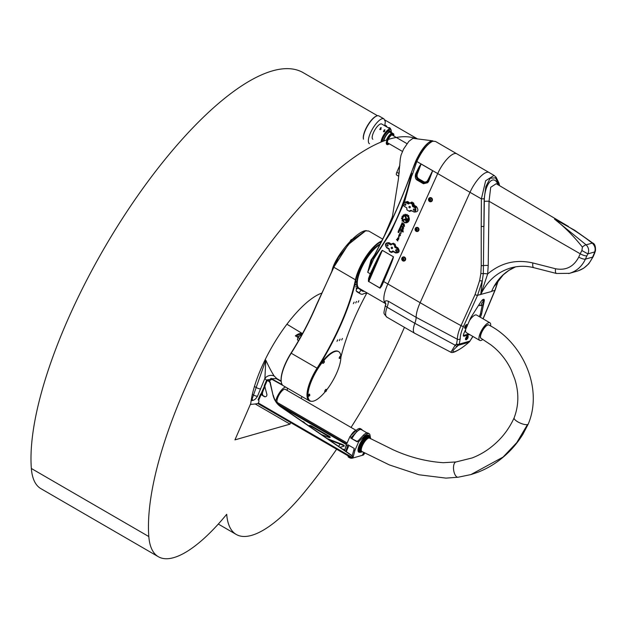 <?xml version="1.0" encoding="UTF-8"?>
<svg xmlns="http://www.w3.org/2000/svg" width="627" height="627" viewBox="0 0 627 627"><rect width="100%" height="100%" fill="white"/><g stroke="black" fill="none" stroke-linecap="round" stroke-linejoin="round"><path stroke-width="0.94" d="M251.192 404.344L250.275 404.611M268.278 381.02A1.803 0.603 -59.9 0 1 268.56 381.012L270.143 381.929A1.803 0.603 120.1 0 0 269.798 381.976M269.202 381.765A1.803 1.607 74 0 1 270.088 382.979L270.323 382.909A1.803 1.607 -106 0 0 269.438 381.702L266.687 380.04L268.419 379.876A3.237 1.082 -59.9 0 1 268.811 379.899A3.237 1.082 -59.9 0 1 268.967 381.247M268.419 379.876L267.18 380.26L269.438 381.702M262.133 395.159A1.803 0.603 -59.9 0 1 262.415 395.151A1.803 0.603 -59.9 0 1 262.478 395.206A10.44 3.488 -59.9 0 1 262.588 394.195L262.149 393.787M262.447 393.96L261.036 394.391L264.155 396.538L260.542 394.179L262.541 393.968M358.926 452.232A9.813 3.276 -59.9 0 1 358.777 452.161A9.813 3.276 -59.9 0 1 359.381 444.958A9.813 3.276 -59.9 0 1 368.613 435.185A9.813 3.276 -59.9 0 1 368.754 435.279M357.327 441.526L350.728 438.085L357.194 441.831L363.425 435.193A11.341 3.786 120.1 0 1 368.033 433.077L369.209 433.759A11.341 3.786 120.1 0 0 364.6 435.867L358.746 441.635L357.57 440.953M362.21 430.114A11.341 3.786 120.1 0 0 361.567 429.33A11.341 3.786 120.1 0 0 356.967 431.447L350.728 438.085M367.03 432.912L361.387 429.644A10.98 3.668 120.1 0 0 352.06 438.477M345.861 451.369L347.836 444.747L354.294 448.493L352.162 455.711M346.245 451.636L348.965 445.397M361.567 429.33L360.392 428.649A11.341 3.786 120.1 0 0 355.791 430.765L349.937 436.525L346.112 445.327L344.709 450.578M351.112 437.207L349.937 436.525M347.287 446.009L346.112 445.327M358.746 441.635L354.921 450.429L353.746 449.747M354.921 450.429L353.017 457.569L352.468 457.255M363.268 453.525L364.083 453.995L362.539 454.849L363.77 452.608M370.659 438.79L370.008 435.146A11.341 3.786 120.1 0 0 369.209 433.759M353.017 457.569L352.405 457.726L352.539 457.099A1.082 0.964 -106 0 0 352.131 455.688L351.896 455.758A1.082 0.964 74 0 1 352.303 457.169L352.264 458.204L363.433 455.006L364.42 453.705A1.082 0.964 -106 0 0 364.483 453M267.972 379.625A3.237 1.082 -59.9 0 1 268.372 379.648L268.811 379.899M258.293 403.741L258.912 401.366A0.721 0.643 -106 0 0 258.598 400.394L258.191 399.752M270.323 382.909L273.066 395.378A18.003 16.036 -106 0 0 280.747 406.798L280.99 406.727A18.003 16.036 74 0 1 273.301 395.316M280.99 406.727L352.131 455.688M265.683 396.687A2.163 1.928 74 0 1 264.39 396.468M364.162 452.827A1.082 0.964 74 0 1 364.177 453.768M267.204 380.605L264.743 386.263L266.851 394.218A2.163 1.928 -106 0 1 264.155 396.538M351.896 455.758L280.747 406.798M273.066 395.378L270.088 382.979M344.748 450.46A1.622 0.502 23.5 0 0 343.8 449.951M327.396 438.665L342.271 444.425L342.068 444.896A2.163 0.666 -156.5 0 1 343.996 446.173M342.068 444.896L329.23 439.927M321.416 434.55L328.242 437.191A2.163 0.666 23.5 0 0 330.233 437.34A2.163 0.666 23.5 0 0 329.191 436.204L328.987 436.674L311.917 426.783L312.121 426.313A2.163 0.666 23.5 0 0 309.417 425.561L309.087 426.07M328.987 436.674A2.163 0.666 -156.5 0 1 329.974 437.505M309.213 426.031A2.163 0.666 -156.5 0 1 311.917 426.783M302.065 421.234L302.567 421.579M304.612 422.99A2.163 0.666 23.5 0 0 302.622 421.454M312.121 426.313L329.191 436.204M308.664 425.78L309.417 425.561M339.975 447.325L344.027 446.165A2.163 0.666 23.5 0 0 344.247 446.009A2.163 0.666 23.5 0 0 342.271 444.425M342.726 449.214A1.622 0.502 -156.5 0 1 344.881 449.943M264.743 386.263L264.335 385.613M266.945 379.915L271.852 379.304M260.989 393.999L264.445 386.052M269.085 381.318A10.173 3.394 -59.9 0 1 271.938 379.382A10.173 3.394 -59.9 0 1 271.969 379.374M262.298 393.827A10.173 3.394 -59.9 0 1 265.049 386.718M271.334 379.037L282.942 385.464L271.483 379.1A1.442 1.317 -69.5 0 0 271.326 379.029L271.326 379.029A1.442 1.317 -69.5 0 0 270.119 379.21L270.707 379.39M298.436 336.989L297.606 336.409L298.946 336.542M298.021 337.365L295.341 335.876A25.903 8.645 -59.9 0 1 302.473 333.635M295.341 335.876L302.339 333.877M251.537 398.333L252.846 400.245L251.2 400.339M252.846 400.245A3.597 3.206 74 0 1 252.556 400.089L251.356 399.399M251.153 400.629L251.788 400.598C253.982 400.496 255.887 399.023 257.509 396.186L264.915 378.324L266.734 380.785M250.369 404.399A126.027 38.874 23.5 0 0 258.081 403.514M274.218 376.075C271.781 372.375 268.967 367.061 265.785 360.133L264.915 378.324A7.203 6.223 -28.6 0 1 274.218 376.075L276.86 378.63L271.444 378.692L276.883 378.661M271.225 378.316L270.119 379.21M276.452 378.426L281.131 381.02M265.127 359.757L265.785 360.133L252.226 398.748M348.996 456.378L349.756 456.817M348.275 455.954L348.079 456.409A2.085 0.643 23.5 0 0 349.733 457.828A2.085 0.643 23.5 0 0 351.912 458.071L351.912 458.071M348.73 456.221A2.085 0.643 23.5 0 0 350.328 457.146M285.583 387.063A10.173 3.394 120.1 0 0 285.301 387.125A10.173 3.394 120.1 0 0 275.731 401.155M278.38 404.54A10.173 3.394 120.1 0 0 279.493 403.78M287.221 390.449A10.173 3.394 120.1 0 0 287.135 387.964M277.792 402.793A7.743 2.586 -59.9 0 1 277.557 402.699A7.743 2.586 -59.9 0 1 278.592 395.833A7.743 2.586 -59.9 0 1 284.376 389.249A7.743 2.586 -59.9 0 1 285.324 389.304A7.743 2.586 -59.9 0 1 285.52 389.461M325.099 391.851A28.442 9.499 -59.9 0 1 310.138 400.872L309.699 400.622A28.442 9.499 -59.9 0 1 311.462 379.719L311.141 379.453L311.595 379.406A28.442 9.499 -59.9 0 1 317.45 368.425A116.591 38.921 120.1 0 0 355.877 280.057A28.442 9.499 -59.9 0 1 381.388 241.677M381.733 240.987A28.803 9.617 120.1 0 0 355.384 280.057A116.23 38.803 -59.9 0 1 317.074 368.167A28.803 9.617 120.1 0 0 309.221 400.763A28.803 9.617 120.1 0 0 311.008 401.225M309.221 400.763L283.38 385.785A28.803 9.617 -59.9 0 1 281.366 382.462A28.803 9.617 -59.9 0 1 291.234 353.189A116.23 38.803 120.1 0 0 316.314 305.639L333.619 267.447L348.244 244.593L365.643 230.83L368.754 231.034M365.408 230.893L352.202 240.031L338.408 257.501L316.18 305.42A116.591 38.921 -59.9 0 1 291.022 353.111A28.442 9.499 120.1 0 0 281.28 382.023A28.442 9.499 120.1 0 0 281.327 382.235M360.188 288.914A25.926 8.653 -59.9 0 1 358.762 288.506A25.926 8.653 -59.9 0 1 361.567 266.836A25.926 8.653 -59.9 0 1 380.221 243.981M359.24 292.738A29.704 9.914 120.1 0 0 360.392 293.812L357.453 292.111A29.704 9.914 -59.9 0 1 356.301 291.038L356.105 290.097L357.515 287.934L361.042 289.98L359.24 292.738L356.301 291.038M364.342 291.32A26.373 8.802 -59.9 0 1 362.061 290.936A26.373 8.802 -59.9 0 1 361.042 289.98M360.392 293.812A29.704 9.914 120.1 0 0 362.578 294.282A18.003 6.011 -59.9 0 1 365.612 293.42A29.704 9.914 120.1 0 0 366.834 292.762M298.593 340.555L297.425 339.881L297.856 337.514L299.722 338.588M297.856 337.514A29.704 9.914 -59.9 0 1 302.19 334.16M359.874 289.298A26.373 8.802 120.1 0 0 360.815 289.274M340.563 357.962L340.916 357.171L340.375 357.852M339.348 358.425A1.372 0.455 -59.9 0 1 339.301 358.401A1.372 0.455 -59.9 0 1 339.489 357.171A1.372 0.455 -59.9 0 1 340.524 356.018A1.372 0.455 -59.9 0 1 340.673 356.034A1.372 0.455 -59.9 0 1 340.712 356.065M310.138 400.872A28.442 9.499 -59.9 0 1 323.242 361.23A28.442 9.499 -59.9 0 1 338.658 351.653A28.442 9.499 -59.9 0 1 340.814 356.12M340.853 357.751A28.442 9.499 -59.9 0 1 326.651 389.931M324.864 391.734A1.372 0.455 -59.9 0 1 324.817 391.718A1.372 0.455 -59.9 0 1 325.107 390.307A1.372 0.455 -59.9 0 1 326.189 389.351A1.372 0.455 -59.9 0 1 326.228 389.383M322.662 363.19A1.372 0.455 -59.9 0 1 322.607 363.174A1.372 0.455 -59.9 0 1 322.717 362.132A1.372 0.455 -59.9 0 1 323.987 360.807A1.372 0.455 -59.9 0 1 324.026 360.838M308.17 396.507A1.372 0.455 -59.9 0 1 308.123 396.491A1.372 0.455 -59.9 0 1 308.413 395.081A1.372 0.455 -59.9 0 1 309.495 394.124A1.372 0.455 -59.9 0 1 309.534 394.156M309.519 395.316L309.174 396.099L309.519 395.316M366.481 230.665A28.442 8.182 128 0 0 346.653 245.314A28.442 8.182 128 0 0 331.926 271.185M367.375 256.177L367.649 255.369L367.375 256.177M371.772 250.502L372.038 249.687L371.772 250.502M373.99 248.104L374.256 247.289L373.99 248.104M369.554 253.214L369.82 252.399L369.554 253.214M358.072 274.36L357.523 274.94L358.072 274.36M360.737 267.76L360.188 268.332L360.737 267.76M362.414 264.367L361.865 264.947L362.414 264.367M359.279 271.107L358.73 271.687L359.279 271.107M356.779 287.691L356.152 288.6L356.779 287.691M356.16 284.023L355.525 284.94L356.16 284.023M356.308 281.633L355.681 282.55L356.308 281.633M356.316 286.053L355.681 286.97L356.316 286.053M366.967 292.84A116.591 38.921 120.1 0 0 341.096 356.489M358.08 302.292L358.856 300.756L358.08 302.292M353.354 303.64L354.137 302.104L353.354 303.64M339.325 340.657L340.108 339.121L339.325 340.657M336.965 341.331L337.749 339.795L336.965 341.331M341.691 339.983L342.467 338.447L341.691 339.983M355.721 302.966L356.497 301.43L355.721 302.966M291.022 353.111L317.45 368.425A28.442 9.499 -59.9 0 1 322.795 360.972A28.442 9.499 -59.9 0 1 338.219 351.394L338.658 351.653M323.744 362.821L324.143 361.912L323.744 362.821M326.259 390.535L325.946 391.366L326.44 390.637M481.175 338.384A7.743 2.586 -59.9 0 1 480.94 338.29A7.743 2.586 -59.9 0 1 481.967 331.424A7.743 2.586 -59.9 0 1 487.759 324.841A7.743 2.586 -59.9 0 1 488.699 324.896A7.743 2.586 -59.9 0 1 488.903 325.052M490.596 326.056A10.173 3.394 120.1 0 0 489.922 322.795A10.173 3.394 120.1 0 0 488.676 322.725A10.173 3.394 120.1 0 0 481.074 331.377A10.173 3.394 120.1 0 0 479.718 340.398A10.173 3.394 120.1 0 0 482.861 339.387M469.458 320.632A10.173 3.394 -59.9 0 1 475.313 314.981A10.173 3.394 -59.9 0 1 476.559 315.052L489.922 322.795M479.718 340.398L466.355 332.655A10.173 3.394 -59.9 0 1 465.696 329.293M479.287 316.627L480.086 314.785A3.597 1.199 120.1 0 0 480.525 313.453L482.179 305.38M483.166 300.568L483.19 300.419A4.499 1.505 120.1 0 0 483.26 299.369M463.353 335.523L468.682 333.995M479.216 305.325A3.064 1.019 -59.9 0 1 479.146 305.294A3.064 1.019 -59.9 0 1 478.91 304.824M406.829 221.621A1.058 0.956 77.8 0 1 405.74 220.085L406.053 219.419A0.651 0.588 -102.2 0 0 406.061 218.87L405.003 216.268A2.508 2.265 77.8 0 1 405.638 216.174L406.657 218.705A1.168 1.058 77.8 0 1 406.641 219.693L406.312 220.422L406.892 220.759L408.208 217.835L409.07 217.506L407.472 221.088A1.058 0.956 77.8 0 1 405.865 221.206A1.058 0.956 77.8 0 1 405.755 220.085L406.037 219.426A0.651 0.588 -102.2 0 0 406.045 218.87L404.987 216.276A2.508 2.265 77.8 0 1 405.183 216.221M406.68 220.939L408.224 217.835L409.07 217.506M402.001 220.978L402.416 220.069L405.457 218.909L405.653 219.583L401.985 220.986L402.401 220.069L405.465 218.909M403.067 232.068L402.291 231.629L401.727 229.615L400.919 230.564L401.68 229.168L402.542 230.493L402.863 229.662L403.208 231.959L402.558 231.488M400.927 230.556L401.688 229.168M402.291 231.629L401.711 229.615M402.558 230.493L402.855 229.662M401.256 231.026L400.943 233.597L400.865 230.963L400.833 233.236L401.327 230.948M400.951 233.597L400.872 230.955M400.833 233.236L401.241 231.034M400.559 235.062L399.932 235.893L399.023 235.054L399.101 234.6L399.814 235.438L399.736 233.213M399.814 235.438L399.728 233.213L400.269 234.882M399.932 235.893L399.093 234.6M402.565 224.254L402.918 223.494L402.228 224.043L402.918 223.494M402.001 222.977L403.239 223.353L402.738 224.458L401.554 224.004L402.15 223.721L402.134 222.71M402.15 223.721L402.401 223.188M402.534 224.631L401.68 223.714M400.339 228.416L400.269 227.554M400.426 227.295L400.872 227.946L400.387 228.722L399.736 228.024L400.426 227.295M400.387 228.722L399.72 228.024L400.206 227.256M398.349 232.366L398.372 231.01L398.231 232.029L398.788 231.3L399.18 231.7L398.756 232.633L398.843 231.598L398.043 232.241L398.38 231.018M398.756 232.625L398.819 231.59M398.333 232.068L398.796 231.3M399.485 228.542L400.504 229.466L399.916 229.498L399.485 228.542M399.916 229.498L399.383 228.808M400.12 229.772L400.191 230.164L400.12 229.772M399.054 229.506L399.94 230.015L399.187 229.231M399.94 230.007L399.07 229.498M398.662 230.955L398.843 230.007L399.556 230.038L399.336 231.347L399.391 230.274L398.662 230.955M399.336 231.339L399.109 230.133M398.451 230.838L399.038 229.827M401.633 225.548L401.562 224.693M401.688 225.853L401.029 225.164L401.507 224.395L402.009 224.599L401.68 225.861L401.014 225.164L401.499 224.395M400.99 226.99L401.351 226.323L400.794 226.206L400.872 226.974L401.351 226.323M401.335 226.323L400.904 226.12M401.029 227.295L400.363 226.598L400.653 225.994L401.954 226.355L400.825 227.248L400.379 226.598L400.857 225.814M397.777 240.964L396.483 239.49M397.283 239.443L397.604 237.994L397.996 239.349L398.819 239.067L397.902 239.733L397.769 240.964L396.468 239.506L397.267 239.443L397.596 237.994M398.012 239.349L398.811 239.067M404.368 226.269L404.164 224.192L404.156 226.159L403.412 225.446L403.114 225.798L404.062 223.792L404.533 226.394L404.164 224.192M404.164 226.159L403.412 225.446M403.114 225.798L403.388 225.117M403.6 225.109L404.054 223.8M398.639 238.088L399.14 235.807L398.748 238.456L398.67 235.815L398.623 238.095L399.133 235.807M398.756 238.456L398.678 235.815M403.71 228.134L403.02 226.519L403.145 229.498L402.307 228.056L401.962 228.44L403.036 226.002L403.702 228.134L403.02 226.519M401.97 228.44L402.275 227.664M403.145 229.498L402.291 228.056M402.589 227.766L403.028 226.002M406.523 222.405L406.539 222.397A3.543 3.198 -102.2 0 0 406.539 222.397A3.543 3.198 -102.2 0 0 409 218.823L409.243 218.251A3.919 3.535 77.8 0 1 402.949 221.135L403.263 221.017A3.543 3.198 -102.2 0 0 408.984 218.823L409.243 218.274M406.602 222.765A3.919 3.535 77.8 0 1 402.934 221.143L403.263 221.017M405.418 214.262L405.732 215.006A3.95 3.566 77.8 0 1 406.343 215.085L406.774 214.442A4.695 4.24 77.8 0 1 407.268 214.63L407.268 215.429A3.95 3.566 77.8 0 1 407.816 215.806L408.483 215.453A4.695 4.24 77.8 0 1 408.843 215.829L408.522 216.542A3.95 3.566 77.8 0 1 408.867 217.091L408.279 217.318A3.268 2.947 -102.2 0 0 402.863 219.379L402.275 219.591A3.95 3.566 77.8 0 1 402.197 218.964L401.523 218.619A4.695 4.24 77.8 0 1 401.562 218.055L402.283 217.906A3.95 3.566 77.8 0 1 402.487 217.271L401.993 216.636A4.695 4.24 77.8 0 1 402.275 216.135L402.981 216.37A3.95 3.566 77.8 0 1 403.404 215.892L403.169 215.116A4.695 4.24 77.8 0 1 403.623 214.802L404.188 215.343A3.95 3.566 77.8 0 1 404.776 215.116L404.885 214.324A4.695 4.24 77.8 0 1 405.418 214.262M404.188 215.343L404.196 215.335A3.95 3.566 77.8 0 1 404.76 215.124L404.877 214.324M402.965 216.378A3.95 3.566 77.8 0 1 403.388 215.892L403.185 215.116A4.695 4.24 77.8 0 1 403.639 214.802L403.663 214.787M402.283 217.906L402.299 217.906A3.95 3.566 77.8 0 1 402.471 217.271L401.978 216.644A4.695 4.24 77.8 0 1 402.26 216.135L402.33 216.088M402.197 218.964L401.539 218.619A4.695 4.24 77.8 0 1 401.578 218.055L401.695 217.914M402.291 219.591A3.95 3.566 77.8 0 1 402.213 218.964M408.295 217.31A3.268 2.947 -102.2 0 0 405.105 215.735A3.268 2.947 -102.2 0 0 405.097 215.743L405.105 215.735M407.816 215.806L408.326 215.406M406.343 215.085L406.704 214.434M374.468 255.009L370.965 260.127L367.712 272.314L370.259 273.787L368.558 278.482L368.417 281.296L380.048 288.169L381.663 286.077L383.685 281.57L387.839 283.976L437.693 173.593L387.839 283.976A25.566 8.535 120.1 0 0 385.723 303.711A25.566 8.535 -59.9 0 1 387.839 283.976L420.145 302.7A25.566 8.535 120.1 0 0 416.14 317.34L388.387 301.258C385.346 300.262 384.406 300.936 385.574 303.28A25.566 8.535 120.1 0 0 385.707 303.46M420.968 163.937A1.442 0.619 -108.4 0 1 420.952 163.898L416.806 161.492C421.979 150.699 427.293 143.944 432.74 141.216L435.483 141.436L456.809 153.795A20.707 6.913 120.1 0 0 437.693 173.601A20.707 6.913 -59.9 0 1 456.809 153.795L489.115 172.519A20.707 6.913 120.1 0 0 469.999 192.317L421.031 163.906L419.079 166.931A1.442 0.478 35.4 0 0 419.439 167.213L420.968 163.937L432.63 170.693L427.63 180.521A1.442 0.549 -141.6 0 1 428.069 181.085L428.641 181.446L428.155 180.929A1.442 0.455 24.3 0 0 427.63 180.521L426.297 181.838L424.291 182.01L418.131 178.436L417.049 176.485L416.163 176.54L417.77 179.095A1.442 0.478 120.1 0 0 418.131 178.436M435.483 141.436L431.157 140.981C426.062 143.622 420.968 150.237 415.858 160.833L411.312 172.833A2.524 0.69 -155.8 0 1 411.32 172.809A2.524 0.69 -155.8 0 0 412.542 174.094L416.806 161.492A2.524 0.682 -156.5 0 1 415.858 160.833M403.247 256.945A2.085 1.881 77.8 0 1 405.606 258.575A2.085 1.881 77.8 0 1 404.133 261.028M416.594 227.405A2.085 1.881 77.8 0 1 418.954 229.027A2.085 1.881 77.8 0 1 417.472 231.481M430.036 197.646A2.085 1.881 77.8 0 1 432.387 199.268A2.085 1.881 77.8 0 1 430.914 201.729M379.829 244.742A25.566 8.535 120.1 0 0 361.755 267.51A25.566 8.535 120.1 0 0 359.232 288.365L385.723 303.711M391.475 244.561L391.609 244.248A0.752 0.666 74 0 1 392.51 243.942L394.273 244.969A0.752 0.666 74 0 1 394.602 245.98L394.775 247.257L397.103 248.605A2.163 1.928 74 0 1 395.465 252.375L392.808 250.941L392.141 251.631A0.752 0.666 74 0 1 391.24 251.929L389.477 250.91A0.752 0.666 74 0 1 389.155 249.899L388.975 248.613L386.655 247.273A2.163 1.928 74 0 1 388.293 243.503L390.613 244.851L391.475 244.561M387.188 246.035A0.745 0.666 74 0 1 387.267 244.671A0.745 0.666 74 0 1 387.674 246.097A0.745 0.666 74 0 1 387.188 246.035M395.998 251.137A0.745 0.666 74 0 1 396.076 249.773A0.745 0.666 74 0 1 396.483 251.208A0.745 0.666 74 0 1 395.998 251.137M391.593 248.59A0.745 0.666 74 0 1 391.671 247.218A0.745 0.666 74 0 1 392.079 248.653A0.745 0.666 74 0 1 391.593 248.59M392.431 247.563L392.549 247.971M413.749 210.304A0.745 0.666 74 0 1 413.828 208.94A0.745 0.666 74 0 1 414.243 210.374A0.745 0.666 74 0 1 413.749 210.304M396.836 250.118L396.954 250.526M388.137 245.423L388.027 245.008M404.94 205.201A0.745 0.666 74 0 1 405.018 203.838A0.745 0.666 74 0 1 405.434 205.264A0.745 0.666 74 0 1 404.94 205.201M409.345 207.756A0.745 0.666 74 0 1 409.423 206.385A0.745 0.666 74 0 1 409.839 207.819A0.745 0.666 74 0 1 409.345 207.756M410.034 210.484L409.893 210.797A0.752 0.666 74 0 1 409 211.095L407.236 210.076A0.752 0.666 74 0 1 406.907 209.065L406.735 207.788L404.407 206.44A2.163 1.928 74 0 1 406.045 202.67L408.373 204.018L409.368 203.414A0.752 0.666 74 0 1 410.262 203.109L412.025 204.136A0.752 0.666 74 0 1 412.354 205.147L412.527 206.424L414.855 207.772A2.163 1.928 74 0 1 413.217 211.542L410.904 210.46A0.721 0.651 88.3 0 1 411.03 210.272M410.27 203.085L411.312 202.733L414.298 205.186L413.64 203.062L411.876 202.043L410.105 202.913M412.527 206.424L413.702 205.977A0.721 0.603 69.1 0 1 413.373 205.013L414.298 205.186M414.855 207.772L415.952 207.278L415.16 211.754L414.235 211.801M392.141 251.631L393.113 251.889L392.369 251.317L391.303 251.921M386.593 243.417L388.521 243.394L390.613 244.851M391.295 244.796A0.721 0.627 61.7 0 1 390.825 244.734L391.616 244.224M392.408 216.691L384.39 235.666M358.182 287.331L357.531 286.954A25.205 8.41 -59.9 0 1 357.366 286.852M387.713 228.831L392.361 216.738M390.786 222.326L390.692 221.182M399.83 165.324L396.82 172.253A3.644 1.215 120.1 0 0 396.57 174.949L398.741 176.312M432.795 140.832L412.927 138.34L408.882 141.334L403.576 149.061L401.037 155.135L400.285 158.937L398.404 179.142L392.557 215.672M399.289 171.265L399.054 173.554M396.82 172.253L398.952 173.53L398.827 175.552M410.716 174.424A1.442 0.682 19.8 0 0 410.567 174.604A1.442 0.682 19.8 0 0 410.583 174.902C411.249 173.318 411.343 173.624 410.889 175.826C404.023 206.596 391.467 234.02 373.23 258.097L373.778 258.818L367.712 272.314L371.897 260.33M370.965 260.127L371.756 260.456M368.558 278.482L369.264 278.623L370.918 274.062L370.259 273.787L373.927 266.122L374.585 266.397L382.329 250.369L393.395 256.788L383.324 281.257L383.685 281.57L387.031 273.717L386.671 273.396L379.852 287.934L368.786 281.523L369.264 278.623L374.585 266.397L370.918 274.062M372.955 257.948L372.704 258.332L372.924 257.909C388.278 229.317 400.833 201.549 410.567 174.604L411.312 172.833M383.324 281.257L381.349 285.63L381.663 286.077M373.034 257.995C388.348 229.482 400.865 201.784 410.583 174.902M431.979 140.809L430.937 140.989C424.894 144.523 419.392 152.322 414.416 164.376L411.257 172.934M392.33 216.879L392.416 216.464M404.266 202.631L407.135 202.168L407.683 201.486L404.109 202.388L403.663 203.634M397.103 248.605L396.538 252.626M404.329 202.592L411.618 176.156L410.975 173.569M432.654 170.638A1.442 0.478 -59.9 0 0 432.63 170.693L428.155 180.929A1.442 1.074 -40.9 0 1 428.069 181.085L426.611 182.598L423.774 183.155L417.37 179.44L417.77 179.095L423.93 182.661L426.611 182.598A1.442 0.627 54.8 0 0 426.297 181.838M419.079 166.931L415.646 173.883L417.198 174.267L419.831 167.448A1.442 0.478 28.1 0 0 419.439 167.213L416.414 174.102L416.163 176.54L417.37 179.44A1.442 0.478 120.1 0 0 417.033 180.043L423.437 183.758A1.442 0.478 120.1 0 1 423.774 183.155L423.93 182.661A1.442 0.478 120.1 0 0 424.291 182.01M431.125 140.934A0.721 0.627 -102.8 0 0 431.329 140.926L431.157 140.981A0.721 0.658 -110.1 0 1 430.937 140.989M373.23 258.097A1.442 0.494 37 0 0 373.778 258.818L390.449 233.048L403.294 204.661M419.831 167.448L421.007 163.96A1.442 0.478 120.1 0 1 421.031 163.906M410.889 175.826L411.618 176.156L412.542 174.094M423.437 183.758L427.575 182.747L428.641 181.446L432.669 170.716M410.842 210.586L409.815 210.931L411.72 210.868L409.893 210.797M391.789 244.177L392.737 243.864L391.789 244.177L392.737 243.864L395.684 246.207L395.065 244.193L393.301 243.174L391.373 244.052L389.061 242.712C385.237 242.649 384.469 244.358 386.749 247.83L389.069 249.17L389.555 251.466L391.319 252.485L393.113 251.889M394.775 247.257L395.018 247.163A0.721 0.603 69.1 0 1 394.689 246.207L395.684 246.207M389.343 249.374L389.179 248.794M392.275 251.317L392.369 251.317A0.721 0.651 88.3 0 1 392.863 250.941M385.871 303.554A1.082 1.003 -35.1 0 0 385.864 303.546L385.433 305.13C383.379 315.224 383.215 312.473 386.859 317.144L414.612 333.227A16.2 5.408 -59.9 0 1 414.831 323.289L455.178 345.203L450.891 352.241C451.518 352.789 452.953 352.601 455.186 351.676C459.325 349.576 461.064 348.612 467.766 343.314A2.163 0.76 -129.8 0 1 467.632 343.377C457.177 352.405 446.675 355.407 457.31 346.331L459.27 344.121L469.913 341.072L467.632 343.377M385.871 304.683C384.986 305.318 385.386 306.156 387.078 307.206L414.831 323.289A14.405 4.804 120.1 0 0 416.14 317.34L457.381 339.254L456.558 343.941L455.178 345.203A2.163 1.05 48.4 0 0 457.31 346.331M388.387 301.258A14.405 4.804 -59.9 0 1 387.078 307.206A16.2 5.408 -59.9 0 0 386.859 317.144M515.472 266.883C504.57 271.601 496.6 279.799 491.552 291.492L477.578 295.301L482.281 280.896L480.737 294.58C487.187 281.006 497.187 272.134 510.731 267.956L512.157 267.572M465.814 339.63A2.085 0.698 -59.9 0 1 465.634 339.599A2.085 0.698 -59.9 0 1 466.08 337.444A2.085 0.698 -59.9 0 1 467.726 335.986A2.085 0.698 -59.9 0 1 467.844 336.127M464.928 328.195A2.085 0.698 -59.9 0 1 464.748 328.164A2.085 0.698 -59.9 0 1 465.195 326.009A2.085 0.698 -59.9 0 1 466.849 324.551A2.085 0.698 -59.9 0 1 466.958 324.692M467.123 326.009L470.415 318.438A3.597 1.199 120.1 0 1 471.175 317.011L480.682 302.026A4.499 1.505 -59.9 0 1 483.958 299.353A4.499 1.505 -59.9 0 1 484.224 301.015L481.552 314.049A3.597 1.199 120.1 0 1 481.113 315.381L480.313 317.223M469.709 334.591L464.066 336.205L463.384 335.813M466.551 327.325L463.855 333.517A3.597 1.199 120.1 0 0 463.627 336.182A3.597 1.199 120.1 0 0 464.066 336.205M568.65 273.552L569.504 273.325C576.699 271.107 581.989 266.381 585.391 259.155L586.888 255.84A8.151 2.72 -59.9 0 1 587.891 253.888C589.278 250.518 588.69 247.5 586.135 244.843L554.503 219.113C567.866 225.9 580.437 233.895 592.217 243.104C594.937 245.721 595.752 248.668 594.662 251.944A5.4 3.064 16 0 0 595.454 250.878L595.454 250.878A5.4 3.064 16 0 0 595.454 250.863L594.584 253.339A5.4 1.85 22.7 0 1 594.004 253.81L592.633 257.086C589.466 264.249 584.38 268.912 577.381 271.076L577.365 271.076M582.405 247.124C573.587 236.018 564.284 226.676 554.503 219.113L574.606 230.227L592.734 243.025A5.4 0.956 -51.7 0 0 592.734 243.017A5.4 0.956 -51.7 0 0 592.217 243.104L586.135 244.843A5.4 1.952 133 0 0 582.405 247.124L581.903 250.549A13.551 4.522 120.1 0 0 580.241 253.802L578.745 257.117C573.634 266.796 565.915 270.684 555.577 268.764L532.903 262.972C516.013 259.092 500.934 262.752 487.657 273.952A3.597 0.564 6.7 0 0 483.323 273.631L484.193 198.767L485.839 186.642L490.173 178.233L495.502 177.849L499.272 185.506M594.004 253.81A8.151 2.72 -59.9 0 0 594.662 251.944L587.891 253.888L581.903 250.549M480.807 294.369A3.597 2.171 14.6 0 0 480.784 294.384L487.657 273.952L488.214 265.48L489.036 201.275L490.706 187.301L496.223 183.703L568.399 226.425M494.632 285.873L496.419 282.934M586.888 255.84A5.4 1.481 -155.7 0 1 580.241 253.802L489.036 201.275A3.597 0.4 0.7 0 0 484.303 201.4L483.981 226.418L481.215 226.535L481.23 265.676L480.862 273.505L479.631 280.59L475.07 294.572L461.033 325.648A540.098 147.909 -155.7 0 1 420.145 302.7L469.999 192.317A540.098 147.909 -155.7 0 0 481.387 198.861L481.215 226.535M479.631 280.59A2.163 0.462 -168 0 0 482.281 280.896L483.323 273.631L480.862 273.505M489.115 172.519L494.037 175.403L485.651 180.748L481.387 198.861L484.193 198.767M498.222 280.387L494.891 290.356L483.009 318.79M472.946 336.472L469.913 341.072L472.836 336.401M469.168 342.115A2.163 0.58 -128.8 0 1 469.106 342.224A2.163 0.58 -128.8 0 1 469.004 342.264L458.478 345.265A2.163 1.215 47.2 0 1 456.291 344.325M467.852 343.196A2.163 0.76 -129.8 0 1 467.766 343.314L470.046 341.096M456.558 343.941A2.163 1.144 17.3 0 0 459.27 344.121L460.226 338.737A21.185 7.069 -59.9 0 1 463.541 326.377L477.578 295.301A2.163 0.588 24.3 0 1 475.07 294.572M466.347 326.918L466.284 327.349L466.896 326.745L466.684 326.408L466.284 327.098M466.559 327.263L466.896 326.745M466.12 327.702A2.085 0.698 -59.9 0 1 465.312 328.344A2.085 0.698 -59.9 0 1 465.046 328.336A2.085 0.698 -59.9 0 1 465.493 326.181A2.085 0.698 -59.9 0 1 467.139 324.723A2.085 0.698 -59.9 0 1 467.123 325.969M465.422 327.984L465.642 327.929C466.919 327.098 467.381 326.197 467.021 325.225A1.654 0.556 120.1 0 0 465.618 326.252A1.654 0.556 120.1 0 0 465.422 327.984A1.654 0.556 120.1 0 0 465.477 327.968M467.225 338.361L467.781 338.188L467.57 337.843L467.162 338.541M467.444 337.992L467.844 337.757M467.436 338.698L467.781 338.188M466.997 339.144A2.085 0.698 -59.9 0 1 466.198 339.787A2.085 0.698 -59.9 0 1 465.932 339.771A2.085 0.698 -59.9 0 1 466.37 337.616A2.085 0.698 -59.9 0 1 468.024 336.158A2.085 0.698 -59.9 0 1 468.008 337.404M466.308 339.419L466.519 339.364C467.797 338.541 468.259 337.639 467.907 336.668A1.654 0.556 120.1 0 0 466.496 337.687A1.654 0.556 120.1 0 0 466.308 339.419A1.654 0.556 120.1 0 0 466.355 339.411M481.661 305.529A2.249 0.752 -59.9 0 1 481.317 304.056A2.249 0.752 -59.9 0 1 483.213 301.665A2.249 0.752 -59.9 0 1 483.668 302.073M483.174 301.744A2.163 0.721 -59.9 0 1 483.527 301.83C483.989 303.766 483.276 304.996 481.387 305.529A2.163 0.721 -59.9 0 1 481.497 303.727A2.163 0.721 -59.9 0 1 483.174 301.744M479.459 305.576A3.151 1.05 -59.9 0 1 479.389 305.545A3.151 1.05 -59.9 0 1 479.216 304.346M430.357 200.264L430.185 199.19M430.247 199.221A0.502 0.455 -102.2 0 0 430.443 200.201M429.95 200.06L429.675 200.115A0.627 0.564 -102.2 0 0 430.193 200.381L430.647 200.029L430.051 199.143L429.675 200.115L430.42 200.334M429.879 199.441L429.605 199.496A0.627 0.564 -102.2 0 0 429.675 200.115M430.193 200.381A0.627 0.564 -102.2 0 0 430.577 199.41A0.627 0.564 -102.2 0 0 429.605 199.496M429.895 200.342A0.651 0.588 77.8 0 1 429.769 199.229A0.651 0.588 77.8 0 1 430.71 199.707A0.651 0.588 77.8 0 1 429.895 200.342M429.667 201.58A2.085 1.881 77.8 0 1 429.957 197.662A2.085 1.881 77.8 0 1 430.835 201.745A2.085 1.881 77.8 0 1 429.667 201.58M429.816 201.196A1.654 1.497 -102.2 0 0 431.885 199.566A1.654 1.497 -102.2 0 0 429.487 198.351A1.654 1.497 -102.2 0 0 429.816 201.196M416.924 230.023L416.743 228.949M416.814 228.98A0.502 0.455 -102.2 0 0 417.002 229.96M416.508 229.811L416.234 229.874A0.627 0.564 -102.2 0 0 416.751 230.14L417.135 229.161L416.61 228.902L416.234 229.874L416.979 230.085M416.438 229.192L416.163 229.255A0.627 0.564 -102.2 0 0 416.234 229.874M416.751 230.14A0.627 0.564 -102.2 0 0 417.135 229.161A0.627 0.564 -102.2 0 0 416.163 229.255M416.453 230.101A0.651 0.588 77.8 0 1 416.328 228.988A0.651 0.588 77.8 0 1 417.268 229.466A0.651 0.588 77.8 0 1 416.453 230.101M416.226 231.339A2.085 1.881 77.8 0 1 416.516 227.421A2.085 1.881 77.8 0 1 417.402 231.504A2.085 1.881 77.8 0 1 416.226 231.339M416.375 230.955A1.654 1.497 -102.2 0 0 418.444 229.325A1.654 1.497 -102.2 0 0 416.046 228.103A1.654 1.497 -102.2 0 0 416.375 230.955M403.576 259.57L403.404 258.496M403.467 258.52A0.502 0.455 -102.2 0 0 403.663 259.5M403.161 259.359L402.895 259.413A0.627 0.564 -102.2 0 0 403.412 259.68L403.788 258.708L403.271 258.442L402.895 259.413L403.639 259.633M403.09 258.739L402.816 258.794A0.627 0.564 -102.2 0 0 402.895 259.413M403.412 259.68A0.627 0.564 -102.2 0 0 403.271 258.442A0.627 0.564 -102.2 0 0 402.816 258.794M403.114 259.649A0.651 0.588 77.8 0 1 402.989 258.528A0.651 0.588 77.8 0 1 403.921 259.006A0.651 0.588 77.8 0 1 403.114 259.649M402.879 260.887A2.085 1.881 77.8 0 1 403.177 256.96A2.085 1.881 77.8 0 1 404.054 261.044A2.085 1.881 77.8 0 1 402.879 260.887M403.036 260.495A1.654 1.497 -102.2 0 0 405.105 258.865A1.654 1.497 -102.2 0 0 402.706 257.65A1.654 1.497 -102.2 0 0 403.036 260.495M385.581 126.246A1.803 1.607 -106 0 0 384.782 125.784M380.918 127.681A0.886 0.792 -106 0 0 381.098 129.225M389.249 128.378A1.803 1.607 -106 0 0 388.45 127.916M384.594 129.805A0.886 0.792 -106 0 0 384.766 131.356M389.281 143.795A6.121 2.046 120.1 0 1 388.097 144.516A6.121 2.046 120.1 0 1 387.564 140.197A6.121 2.046 120.1 0 1 392.502 133.919L392.157 134.703A5.22 1.74 120.1 0 0 388.779 138.418A5.22 1.74 120.1 0 0 387.361 143.121A5.22 1.74 120.1 0 0 388.85 143.544M393.364 135.753A5.22 1.74 120.1 0 0 392.471 134.617L391.616 134.907M406.97 143.638L392.008 134.97A4.499 1.505 120.1 0 0 391.781 134.899M393.795 136.004A6.121 2.046 120.1 0 0 393.834 134.609A6.121 2.046 120.1 0 0 392.815 133.825L392.471 134.617M393.811 134.507A6.301 2.1 120.1 0 0 393.795 134.39A6.301 2.1 120.1 0 0 393.356 133.669A6.301 2.1 120.1 0 0 392.737 133.582L392.815 133.825M392.502 133.919L392.424 133.676A6.301 2.1 120.1 0 0 387.799 139.139A6.301 2.1 120.1 0 0 387.031 144.571A6.301 2.1 120.1 0 0 387.886 144.586A6.301 2.1 120.1 0 0 387.995 144.547M393.215 133.606A6.301 2.1 120.1 0 0 393.09 133.512A6.301 2.1 120.1 0 0 392.471 133.433L392.737 133.582M392.424 133.676L392.157 133.52A6.301 2.1 120.1 0 0 387.533 138.99A6.301 2.1 120.1 0 0 386.773 144.414A6.301 2.1 120.1 0 0 386.914 144.476M392.424 133.543A5.941 1.983 120.1 0 0 391.867 133.473L392.04 133.575M391.789 133.7L391.554 133.567A5.941 1.983 120.1 0 0 386.647 139.962M392.831 133.426A6.301 2.1 120.1 0 0 392.62 133.237A6.301 2.1 120.1 0 0 392 133.159L391.867 133.473M391.554 133.567L391.687 133.253A6.301 2.1 120.1 0 0 386.483 140.017M392.62 133.237L390.566 132.046A6.301 2.1 120.1 0 0 389.947 131.968L392 133.159M391.687 133.253L389.633 132.062A6.301 2.1 120.1 0 0 383.818 140.965M391.46 132.571A7.022 2.343 120.1 0 0 390.927 131.427A7.022 2.343 120.1 0 0 390.221 131.341L389.947 131.968M389.633 132.062L389.908 131.427A7.022 2.343 120.1 0 0 383.458 141.106M390.927 131.427L389.9 130.831A7.022 2.343 120.1 0 0 389.195 130.745L390.221 131.341M389.908 131.427L388.881 130.831A7.022 2.343 120.1 0 0 384.61 135.291A7.022 2.343 120.1 0 0 382.313 141.545M391.248 131.764A8.464 2.821 120.1 0 0 391.209 130.557A8.464 2.821 120.1 0 0 386.303 132.117A8.464 2.821 120.1 0 0 381.522 141.867M391.162 130.353A8.825 2.947 120.1 0 0 391.123 130.118A8.825 2.947 120.1 0 0 390.503 129.099A8.825 2.947 120.1 0 0 385.009 132.995A8.825 2.947 120.1 0 0 381.004 142.078M390.503 129.099L381.694 123.997A8.825 2.947 120.1 0 0 374.727 130.15A8.825 2.947 120.1 0 0 372.853 139.265M384.994 129.891L383.465 131.686L384.265 129.86L384.994 129.891M384.132 131.741L383.465 131.686M381.326 127.767L379.79 129.554L380.597 127.728L381.326 127.767M380.456 129.609L379.79 129.554M363.464 139.194A14.405 4.804 -59.9 0 1 367.532 125.988A14.405 4.804 -59.9 0 1 376.976 115.885A14.405 4.804 -59.9 0 1 377.156 115.83A14.405 4.804 -59.9 0 1 378.912 115.932L383.904 118.824A14.405 4.804 120.1 0 0 372.524 128.88A14.405 4.804 120.1 0 0 369.468 143.748M376.725 115.979A14.045 4.687 120.1 0 0 376.545 116.034A14.045 4.687 120.1 0 0 367.344 125.878A14.045 4.687 120.1 0 0 363.378 138.755A14.045 4.687 120.1 0 0 363.425 138.967M290.685 422.582L290.011 424.134L255.197 403.953M301.995 396.57L301.148 398.521M290.011 424.134L234.937 439.88L250.784 403.435A75.789 25.299 -59.9 0 1 277.792 337.31A75.789 25.299 -59.9 0 1 321.651 293.154M387.157 139.79A252.046 84.136 120.1 0 0 227.523 306.431A252.046 84.136 120.1 0 0 148.818 536.563A126.027 42.064 120.1 0 0 158.365 556.729A126.027 42.064 120.1 0 0 226.7 514.289A126.027 42.064 120.1 0 0 236.246 534.455A126.027 42.064 120.1 0 0 304.581 492.023A252.046 84.136 120.1 0 0 336.636 449.214M338.588 446.369A252.046 84.136 120.1 0 0 340.1 444.135M351.042 427.434A252.046 84.136 120.1 0 0 404.439 327.333M415.685 138.465A252.046 84.136 120.1 0 0 393.16 138.105M392.667 138.222A252.046 84.136 120.1 0 0 388.246 139.445M158.365 556.729L40.904 488.652A126.027 42.064 -59.9 0 1 31.35 468.487A252.046 84.136 -59.9 0 1 134.209 200.758A252.046 84.136 -59.9 0 1 303.209 72.669L377.532 115.744M270.284 382.298A1.803 0.603 120.1 0 0 270.143 381.929L270.315 382.878M270.002 382.211A1.583 0.525 -59.9 0 1 270.3 382.831M264.132 396.319A1.803 0.603 120.1 0 0 263.998 396.068A1.803 0.603 120.1 0 0 263.716 396.076M362.516 451.895A8.261 2.759 -59.9 0 1 361.881 445.813A8.261 2.759 -59.9 0 1 366.819 438.634A8.261 2.759 -59.9 0 1 370.243 438.555M362.304 451.769A8.026 2.68 -59.9 0 1 361.983 445.781A8.026 2.68 -59.9 0 1 366.591 438.978A8.026 2.68 -59.9 0 1 370.032 438.43M351.081 435.404A8.551 2.853 -59.9 0 1 356.583 430.036M350.571 435.898A8.261 2.759 -59.9 0 1 356.081 430.185M361.63 451.385A7.743 2.586 -59.9 0 1 361.395 451.291C361.748 450.594 359.757 453.125 362.014 445.758C364.036 441.526 366.152 438.9 368.355 437.881L369.162 437.889A7.743 2.586 -59.9 0 1 369.358 438.046M358.777 452.161L359.067 452.333A9.813 3.276 -59.9 0 1 359.671 445.131A9.813 3.276 -59.9 0 1 368.911 435.35L369.812 437.38M361.176 452.075A9.452 3.159 -59.9 0 1 360.125 445.256A9.452 3.159 -59.9 0 1 365.972 436.878A9.452 3.159 -59.9 0 1 369.734 437.309M360.721 451.832A8.911 2.978 -59.9 0 1 360.36 445.186A8.911 2.978 -59.9 0 1 365.486 437.63A8.911 2.978 -59.9 0 1 369.295 437.035M362.602 451.942L360.29 451.581A8.551 2.853 -59.9 0 1 360.815 445.303A8.551 2.853 -59.9 0 1 368.864 436.784L370.322 438.602M360.995 451.989A8.551 2.853 -59.9 0 1 361.52 445.711A8.551 2.853 -59.9 0 1 369.569 437.191M356.967 431.447L355.791 430.765M364.6 435.867L363.425 435.193M278.56 404.431L346.715 443.932M261.059 394.744L258.598 400.394M258.23 402.934L352.202 457.397M363.644 454.536L362.939 454.128M346.441 444.567L280.332 406.257M297.997 336.26L297.809 336.691M251.772 400.316L252.556 400.089M276.805 378.99L281.178 381.42M282.221 384.672L271.444 378.692M257.509 396.186A3.597 1.113 23.5 0 1 253.292 394.916L252.344 394.367M254.437 386.483L256.459 387.627A3.597 1.113 -156.5 0 0 260.675 388.897M340.61 356.073A1.372 0.455 120.1 0 0 339.489 357.406A1.372 0.455 120.1 0 0 339.387 358.456C340.853 358.205 341.315 357.414 340.759 356.089A1.372 0.455 120.1 0 0 340.61 356.073M308.123 396.491L309.816 395.566L309.581 394.171A1.372 0.455 120.1 0 0 308.508 395.128A1.372 0.455 120.1 0 0 308.21 396.538A1.372 0.455 120.1 0 0 308.366 396.554M355.877 280.057L333.548 267.078M350.846 240.729A1.372 0.392 -52 0 1 351.919 239.655M351.23 240.016L350.642 240.776M322.607 363.174L323.273 363.307C324.41 362.453 324.676 361.638 324.073 360.862A1.372 0.455 120.1 0 0 322.803 362.179A1.372 0.455 120.1 0 0 322.701 363.229A1.372 0.455 120.1 0 0 322.85 363.237M326.189 389.351L326.275 389.406A1.372 0.455 120.1 0 0 326.126 389.391A1.372 0.455 120.1 0 0 325.092 390.543A1.372 0.455 120.1 0 0 324.904 391.773L324.817 391.718M415.646 173.883C414.909 176.939 415.372 178.993 417.033 180.043M409.799 203.03L407.683 201.486M416.493 206.596L414.243 205.295L413.702 205.977L415.952 207.278L416.493 206.596C418.922 210.296 418.107 212.114 414.032 212.044L414.118 211.801M411.79 210.711L414.032 212.044M409.298 211.189L411.72 210.868M404.909 206.73L406.876 207.898M387.031 273.717C391.53 263.097 393.654 257.446 393.403 256.757L382.337 250.345C381.702 250.518 378.896 255.777 373.927 266.122M397.871 247.822L395.559 246.482L395.018 247.163L397.33 248.504L397.871 247.822C400.151 251.294 399.383 253.002 395.559 252.932L395.668 252.477M393.356 251.153L393.247 251.592L395.559 252.932M410.262 203.109L411.876 202.043M413.64 203.062L412.025 204.136M412.354 205.147L413.42 204.911L412.221 205.46M388.293 243.503L389.061 242.712M368.715 281.703L382.337 250.345M393.403 256.757L379.782 288.114M411.257 173.358L411.5 172.691M406.045 202.67L407.135 202.168L409.345 203.454M386.867 247.391L386.749 247.83M420.623 165.583A1.442 0.392 18 0 0 420.349 165.465A1.442 0.431 28.6 0 1 420.09 165.301M417.049 176.485L417.198 174.267M432.74 141.216A2.524 2.265 -109.8 0 0 431.157 140.981M431.321 140.934L431.352 140.926A2.524 2.226 77.3 0 1 431.352 140.926A2.524 2.226 77.3 0 1 432.873 141.177M409.329 203.501L408.373 204.018M409.948 211.08L409.831 211.495M392.51 243.942L393.301 243.174M395.065 244.193L394.273 244.969M389.665 251.019L389.555 251.466M391.428 252.007L391.319 252.485M578.745 257.117A5.4 1.481 -155.7 0 0 585.391 259.155L592.633 257.086A5.4 1.85 22.7 0 0 593.213 256.615L594.584 253.339M498.042 184.785C493.661 172.95 484.209 184.385 484.303 201.4M491.686 291.273L494.891 290.356A2.163 0.737 -157.3 0 0 495.118 290.168L498.489 280.042M556.51 273.49A5.4 2.085 -75.7 0 1 556.478 273.482A5.4 2.085 -75.7 0 1 555.577 268.764M577.381 271.076L569.496 273.325L556.478 273.482L533.812 267.69A5.4 2.085 -75.7 0 1 532.903 262.972M488.214 265.48A3.597 0.4 0.7 0 0 483.77 265.558L481.23 265.676M463.541 326.377A2.163 0.588 24.3 0 1 461.033 325.648A23.34 7.79 120.1 0 0 457.381 339.254A2.163 1.779 -0.8 0 0 460.226 338.737M480.086 314.785L481.113 315.381M480.525 313.453L481.552 314.049M483.19 300.419L484.224 301.015M483.362 303.029L482.547 304.91L483.362 303.029M482.116 300.208A3.151 1.05 -59.9 0 1 482.281 300.145A3.151 1.05 -59.9 0 1 482.672 300.168L482.547 300.09M481.873 305.396L479.514 305.615A3.151 1.05 -59.9 0 1 479.467 303.954M384.876 125.557L386.083 125.713A1.803 1.607 74 0 1 386.961 127.046L386.083 125.713A1.803 1.607 74 0 0 384.876 125.557L384.547 125.651M388.215 127.775L388.552 127.681A1.803 1.607 74 0 1 390.637 129.193M368.966 437.818L393.223 449.825C409.588 457.248 426.274 461.535 443.273 462.695L456.088 461.942L472.162 457.937C480.65 454.661 488.362 449.88 495.291 443.595C503.222 436.541 509.508 427.959 514.14 417.841C518.835 405.473 519.046 392.541 514.783 379.053L511.279 370.048C506.318 359.773 499.5 351.363 490.831 344.811L481.097 338.345A7.704 2.571 -59.9 0 1 481.097 338.345A7.704 2.571 -59.9 0 1 482.132 331.503A7.704 2.571 -59.9 0 1 487.892 324.958A7.704 2.571 -59.9 0 1 488.833 325.013A7.704 2.571 -59.9 0 1 488.848 325.029M514.14 417.841A7.704 2.375 23.5 0 0 519.023 422.512A7.704 2.375 23.5 0 0 527.495 424.55A7.704 2.375 23.5 0 0 528.271 423.985C543.554 387.745 522.048 341.793 488.833 325.013L488.464 324.802M456.088 461.942A7.704 3.472 82.5 0 0 453.642 470.031A7.704 3.472 82.5 0 0 458.094 477.225A7.704 3.472 82.5 0 0 458.321 477.178L470.908 474.584L503.066 457.083L516.789 442.599L527.495 424.55M369.585 438.179A7.704 2.571 120.1 0 0 363.495 443.555A7.704 2.571 120.1 0 0 361.857 451.511A7.704 2.571 120.1 0 0 361.889 451.526M31.35 468.487L148.818 536.563M262.415 395.151L264.21 396.366M350.524 435.945L352.507 433.069L356.653 429.973M361.277 452.106L359.067 452.333M258.159 403.733L352.131 458.196M266.687 380.04L264.226 385.691M260.542 394.179L258.081 399.83M276.86 378.63L276.397 378.394M302.48 333.619L286.923 324.214M281.28 382.023L281.366 382.462M332.036 270.566L331.597 271.977M368.692 231.002L382.682 239.106M365.173 230.948L365.643 230.83M350.501 241.787C349.411 242.367 351.089 238.66 352.186 239.632M326.275 389.406C326.698 390.856 326.244 391.64 324.904 391.773M409.721 203.062L410.685 202.686M392.502 216.001L391.969 217.914M372.697 258.348L370.98 262.164M412.934 168.859L417.135 158.482L425.035 146.224L428.194 142.948L431.219 140.957M409.431 211.174L410.309 211.017M414.612 333.227L450.891 352.241M533.812 267.69C525.998 265.73 518.302 265.817 510.731 267.956L511.005 267.878M578.439 270.739L583.698 268.191L588.729 263.834L593.205 256.631M592.734 243.017C594.811 243.825 595.721 246.442 595.454 250.878M515.519 266.875L508.803 270.449L503.285 274.798L494.593 285.951M494.021 175.403L496.059 177.19L498.92 182.966L499.609 185.71M483.135 318.861L495.118 290.168M483.652 302.324L482.672 300.168M390.668 129.217L389.751 127.845L388.552 127.681M391.209 130.557L391.123 130.118M384.829 125.565L385.299 121.591L383.904 118.824M376.545 116.034L376.976 115.885M387.494 142.76L402.432 151.413M528.271 423.985L522.91 434.26C517.463 443.046 510.88 450.68 503.175 457.161C495.463 463.698 486.952 468.753 477.641 472.343L470.908 474.584L458.094 477.225L470.893 474.584M361.238 451.15L389.336 464.905L419.032 474.78L445.969 478.119L458.094 477.225M277.361 402.542L347.131 442.976M285.089 389.21L355.807 430.193M218.306 524.062L236.246 534.455M384.947 120.039L417.08 138.661"/></g></svg>
